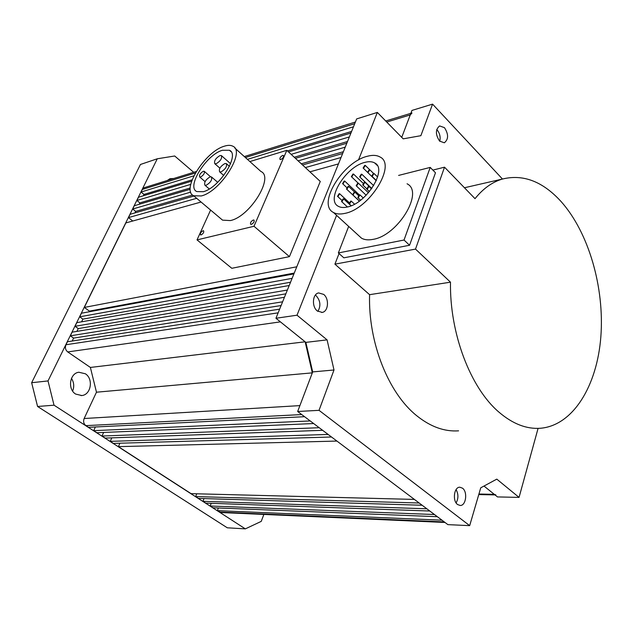 <?xml version="1.0" encoding="UTF-8"?>
<svg xmlns="http://www.w3.org/2000/svg" width="633" height="633" viewBox="0 0 633 633"><rect width="100%" height="100%" fill="white"/><g stroke="black" fill="none" stroke-linecap="round" stroke-linejoin="round"><path stroke-width="0.95" d="M224.288 146.215C204.981 151.588 180.793 190.288 193.635 195.755L201.27 195.953C220.545 191.609 245.913 151.2 232.786 146.191C230.634 145.068 227.801 145.076 224.288 146.215M220.577 218.472L222.539 220.134L230.333 220.577C249.837 216.834 274.429 176.979 260.915 171.48L234.788 147.995M280.838 159.532C283.086 158.21 283.94 156.857 283.394 155.465L282.611 155.441C280.372 156.762 279.525 158.123 280.063 159.508L280.838 159.532M251.388 224.367C253.722 223.03 254.585 221.605 253.975 220.07L253.271 220.031C250.937 221.36 250.075 222.792 250.684 224.319L251.388 224.367M201.12 234.906C203.296 233.624 204.127 232.256 203.604 230.808L203.003 230.768C200.827 232.058 200.004 233.419 200.526 234.867L201.12 234.906M203.225 191.712C219.295 188.025 240.35 154.468 229.431 150.266L222.405 150.274C206.318 154.681 186.086 187.044 196.808 191.57L203.225 191.712M203.304 171.274C200.265 173.173 199.071 175.08 199.719 177.011L200.621 177.018C203.668 175.127 204.863 173.22 204.214 171.282L203.304 171.274M219.968 155.544C215.592 158.266 213.875 160.996 214.816 163.733L216.177 163.741C220.561 161.019 222.286 158.29 221.344 155.544L219.968 155.544M210.101 176.868C205.662 179.606 203.929 182.383 204.918 185.208L206.223 185.24C210.678 182.51 212.411 179.725 211.43 176.892L210.101 176.868M224.865 163.543C220.395 166.297 218.662 169.074 219.659 171.883L221.036 171.907C225.514 169.153 227.263 166.376 226.274 163.551L224.865 163.543M289.439 256.642L253.999 226.266L286.812 150.33L320.274 181.449L289.439 256.642L231.82 268.297L197.021 239.899L210.607 210.069M249.885 161.565L286.812 150.33M197.021 239.899L253.999 226.266M411.996 112.991L410.247 114.929L401.741 137.345L411.956 110.427L432.568 104.129L420.866 135.691L403.197 138.841L377.339 112.429L358.492 159.999M495.845 494.927L494.27 494.333L484 486.049L497.483 496.921L519.052 497.396L496.794 479.134L480.748 487.806L469.678 525.643L319.04 410.334L297.66 411.497L447.895 524.638L469.678 525.643M441.976 520.184L217.348 510.633L221.099 512.54L444.999 522.462M217.348 510.633L218.401 507.99M211.248 503.314L210.172 505.996L212.917 507.769L437.348 516.694M210.172 505.996L434.467 514.526M204.032 498.575L202.924 501.312L205.725 503.116L429.807 511.013M202.924 501.312L426.871 508.805M419.181 503.013L195.613 496.581L198.438 498.408L422.148 505.253M195.613 496.581L196.752 493.795M336.93 441.066L118.379 446.645L191.079 493.645L414.401 499.421M118.379 446.645L119.922 443.211M328.123 434.444L110.221 441.367L113.37 443.401L331.526 436.999M110.221 441.367L111.812 437.854M103.63 432.45L101.984 436.042L105.165 438.091L322.648 430.321M101.984 436.042L319.206 427.726M310.202 420.945L93.684 430.669L96.873 432.735L313.667 423.548M93.684 430.669L95.393 426.974M279.636 309.157L67.407 341.773L65.951 344.74C64.859 347.62 65.452 350.017 67.723 351.932L90.392 367.441L96.469 392.207L84.142 418.516C83.073 421.451 83.659 423.825 85.898 425.637L88.493 427.315L304.56 416.696M84.142 418.516L299.892 405.611L312.322 372.861L96.469 392.207M90.392 367.441L305.146 341.804L312.322 372.861M67.723 351.932L280.411 321.865L305.146 341.804M72.178 341.037L73.61 338.101L281.099 305.541M73.61 338.101L70.334 335.822L282.619 301.799M70.334 335.822L72.13 332.167L284.446 297.281M76.902 331.383L78.27 328.59L285.839 293.839M78.27 328.59L75.018 326.304L287.382 290.033M75.018 326.304L76.815 322.648L289.202 285.523M292.106 278.354L79.679 316.824L82.907 319.127L290.539 282.231M82.907 319.127L81.594 321.809M79.679 316.824L81.459 313.208L293.918 273.891M89.356 311.745L89.427 311.12L294.25 273.068M89.427 311.12L84.3 307.432L296.79 266.794M84.3 307.432L125.856 222.927L201.088 202.038M309.925 171.828L338.441 163.915M193.959 196.032L130.105 214.294L128.475 217.602L196.673 198.319M305.367 167.587L341.037 157.498M128.475 217.602L132.756 221.012M302.558 164.976L342.651 153.51M134.94 212.91L135.676 211.406L192.59 195.051M301.3 163.805L343.379 151.706M135.676 211.406L132.701 209.017L190.699 192.131M298.135 160.861L345.222 147.157M132.701 209.017L134.315 205.725L190.209 189.283M295.413 158.337L346.821 143.208M139.157 204.301L139.853 202.884L190.216 188.001M294.258 157.253L347.509 141.515M139.853 202.884L136.894 200.487L190.715 184.385M291.133 154.349L349.369 136.926M136.894 200.487L138.485 197.259L191.617 181.196M288.513 151.912L350.935 133.041M144.49 187.597L142.322 189.449L141.048 192.036L143.992 194.442L192.108 179.835M287.429 150.899L351.592 131.427M143.992 194.442L143.327 195.787M141.048 192.036L193.888 175.808M247.432 159.358L353.475 126.782M75.644 394.066L81.784 395.546C91.073 394.826 93.637 378.803 85.336 373.763L78.848 372.251C69.725 373.177 67.335 389.16 75.644 394.066M71.458 378.407C74.014 382.403 74.401 386.613 72.629 391.052M48.013 380.931L157.269 158.788L140.439 164.477L31.65 382.72L48.013 380.931L54.034 405.191L37.576 406.481L31.65 382.72M54.034 405.191L245.335 528.871L227.31 527.803L37.576 406.481M263.858 514.439L261.231 521.386L245.335 528.871M157.269 158.788L174.7 155.995L193.69 172.303M173.758 178.498L169.929 178.728L167.286 180.516M367.251 156.296C342.643 162.032 316.809 204.451 333.464 212.49C336.392 214.128 340.182 214.429 344.835 213.392C369.506 209.032 396.899 164.533 379.95 156.96C376.675 155.101 372.441 154.879 367.251 156.296M407.059 183.792C424.339 191.902 397.785 235.705 372.972 239.377C368.303 240.287 364.473 239.883 361.467 238.15L358.262 235.215M347.343 206.999C366.618 203.462 387.871 168.884 374.665 162.934C372.133 161.502 368.865 161.32 364.853 162.388C345.618 166.764 325.315 200.075 338.346 206.311C340.665 207.608 343.664 207.838 347.343 206.999M339.122 193.698L337.531 196.325L338.062 196.365L339.66 193.738L339.122 193.698M344.178 181.046L342.58 183.641L343.126 183.673L344.716 181.078L344.178 181.046M352.961 174.028L351.362 176.631L351.924 176.662L353.523 174.059L352.961 174.028M348.079 186.363L346.473 188.99L347.026 189.022L348.633 186.403L348.079 186.363M343.133 198.841L341.527 201.5L342.065 201.539L343.679 198.881L343.133 198.841M364.719 165.395L363.113 167.998L363.69 168.03L365.304 165.427L364.719 165.395M361.269 174.202L359.655 176.829L360.224 176.86L361.839 174.241L361.269 174.202M357.787 183.087L356.173 185.73L356.735 185.762L358.349 183.127L357.787 183.087M354.274 192.044L352.652 194.703L353.214 194.742L354.836 192.084L354.274 192.044M350.729 201.072L349.107 203.755L349.661 203.802L351.283 201.12L350.729 201.072M369.205 169.731L367.583 172.358L368.169 172.39L369.791 169.763L369.205 169.731M364.339 182.217L362.717 184.876L363.295 184.915L364.917 182.257L364.339 182.217M359.417 194.853L357.795 197.543L358.357 197.583L359.987 194.901L359.417 194.853M373.407 173.426L371.777 176.077L372.37 176.116L374 173.466L373.407 173.426M368.398 186.371L366.768 189.053L367.346 189.093L368.984 186.411L368.398 186.371M404.028 240.026L338.354 252.939L343.846 257.829L409.567 245.264L435.48 172.769L430.226 167.405L404.028 240.026L409.567 245.264M338.354 252.939L348.656 226.416M398.6 175.42L430.226 167.405M444.516 167.183L475.011 198.659C483.137 188.579 492.26 182.043 502.373 179.052C523.095 173.933 542.623 181.378 560.941 201.381C588.69 232.335 604.602 287.517 600.852 336.701C597.117 385.798 573.126 425.518 540.416 428.264C526.514 429.269 512.683 423.888 498.923 412.123C470.461 387.974 449.565 333.377 450.49 282.183L415.509 249.093L444.516 167.183L432.869 170.095M339.035 253.548L334.92 264.159L369.585 294.669L450.49 282.183M369.585 294.669C368.121 342.516 388.456 393.322 416.862 415.834C430.59 426.8 444.501 431.801 458.585 430.836M334.92 264.159L415.509 249.093M456.077 489.61C458.506 494.08 458.521 498.511 456.124 502.895M462.509 488.185C467.858 491.92 466.007 505.87 460.167 505.474L457.604 504.533C452.215 500.853 454.059 486.864 459.843 487.22L462.509 488.185M436.746 129.512L436.992 129.757C439.769 133.167 440.703 137.005 439.777 141.286M444.453 127.644C448.647 134.212 448.615 139.26 444.342 142.789L439.595 141.104C435.369 134.568 435.377 129.504 439.611 125.927L444.453 127.644M315.361 295.105L316.073 295.643C320.44 300.604 321.042 305.858 317.869 311.404M323.7 294.408C329.429 298.831 328.392 311.555 322.205 312.409L317.283 310.961C311.531 306.609 312.504 293.854 318.628 292.929L323.7 294.408M336.574 215.339L297.019 315.202L327.079 339.866L334.002 369.981L312.686 371.911L297.66 411.497M312.686 371.911L305.858 342.382L327.079 339.866M377.339 112.429L356.664 118.909L275.948 318.264L305.858 342.382M334.002 369.981L319.04 410.334M538.082 428.383L519.052 497.396M432.568 104.129L502.467 179.028M297.019 315.202L275.948 318.264M386.747 122.034L410.247 114.929M478.928 494.025L494.27 494.333M219.54 512.057L444.271 521.909M85.898 425.637L301.735 414.568M65.951 344.74L278.148 312.837M142.322 189.449L195.368 173.023M245.398 157.53L354.725 123.688M193.635 195.755L222.539 220.134M231.092 151.754L229.431 150.266M205.068 181.608L199.719 177.011M219.88 168.164L214.816 163.733M209.27 188.943L204.918 185.208M223.766 175.476L219.659 171.883M210.552 176.773L204.435 171.472M230.578 163.718L221.669 155.829M217.697 182.312L211.762 177.177M229.431 166.352L226.606 163.852M385.703 120.974L410.857 113.339M478.77 494.571L494.982 494.911M144.182 187.692L196.262 171.503M244.322 156.565L355.398 122.027M81.048 395.609L81.784 395.546M333.464 212.49L361.467 238.15M377.221 165.442L374.665 162.934M341.591 200.107L337.531 196.325M346.639 187.471L342.58 183.641M358.096 183.048L351.362 176.631M359.346 201.12L346.473 188.99M347.422 206.975L341.527 201.5M367.401 172.152L363.113 167.998M371.808 188.492L359.655 176.829M366.159 195.233L356.173 185.73M359.409 201.072L352.652 194.703M351.22 205.733L349.107 203.755M376.247 180.761L367.583 172.358M366.523 188.515L362.717 184.876M360.596 200.186L357.795 197.543M376.358 180.516L371.777 176.077M369.427 191.601L366.768 189.053M349.068 202.52L339.802 193.872M359.307 194.893L344.858 181.212M363.018 183.159L353.665 174.202M354.559 192.013L348.775 186.537M351.078 205.788L343.822 199.023M369.719 169.731L365.447 165.569M373.676 185.651L361.989 174.384M368.446 192.764L358.5 183.269M358.405 195.455L354.986 192.226M354.527 204.158L351.442 201.262M373.525 173.402L369.941 169.913M371.65 188.721L365.075 182.407M363.255 197.994L360.145 195.043M377.64 177.011L374.158 173.616M371.539 188.863L369.142 186.569M502.373 179.052L464.448 187.756M322.205 312.409L321.651 312.488"/></g></svg>
